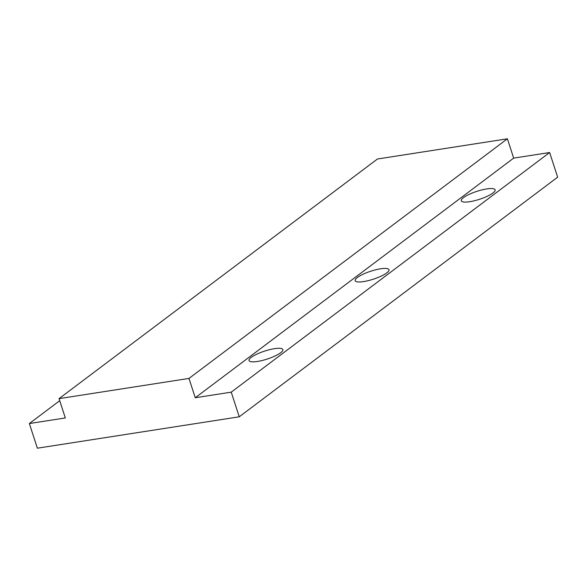 <?xml version="1.0" encoding="UTF-8"?>
<svg xmlns="http://www.w3.org/2000/svg" width="587" height="587" viewBox="0 0 587 587"><rect width="100%" height="100%" fill="white"/><g stroke="black" fill="none" stroke-linecap="round" stroke-linejoin="round"><path stroke-width="0.88" d="M469.725 201.708A17.779 4.19 -18 0 0 487.247 196.278A17.779 4.19 -18 0 0 495.127 189.821A17.779 4.19 -18 0 0 486.711 188.926A17.779 4.19 -18 0 0 469.189 194.356A17.779 4.19 -18 0 0 461.309 200.813A17.779 4.19 -18 0 0 469.725 201.708M363.595 281.584A17.779 4.19 -18 0 0 381.11 276.154A17.779 4.19 -18 0 0 388.998 269.697A17.779 4.19 -18 0 0 380.574 268.802A17.779 4.19 -18 0 0 363.052 274.232A17.779 4.19 -18 0 0 355.172 280.689A17.779 4.19 -18 0 0 363.595 281.584M257.458 361.46A17.779 4.19 -18 0 0 274.98 356.03A17.779 4.19 -18 0 0 282.861 349.573A17.779 4.19 -18 0 0 274.437 348.678A17.779 4.19 -18 0 0 256.915 354.108A17.779 4.19 -18 0 0 249.035 360.565A17.779 4.19 -18 0 0 257.458 361.46M239.247 416.807L231.234 392.153L549.637 152.525L557.65 177.179L239.247 416.807L37.363 448.197L29.35 423.543L65.318 417.951L59.045 398.639L377.456 159.004L507.395 138.803L188.985 378.432L59.045 398.639M549.637 152.525L513.669 158.116L195.258 397.744L188.985 378.432M513.669 158.116L507.395 138.803M231.234 392.153L195.258 397.744M59.713 400.694L29.35 423.543"/></g></svg>
